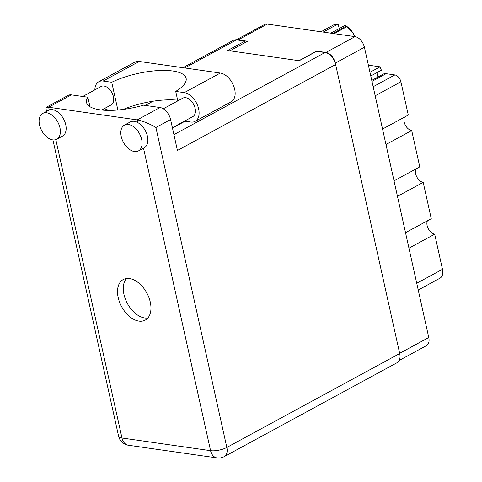 <?xml version="1.0" encoding="UTF-8"?>
<svg xmlns="http://www.w3.org/2000/svg" width="482" height="482" viewBox="0 0 482 482"><rect width="100%" height="100%" fill="white"/><g stroke="black" fill="none" stroke-linecap="round" stroke-linejoin="round"><path stroke-width="0.72" d="M369.971 72.312L380.069 66.829A6.712 4.169 -118.5 0 0 381.479 70.167L370.785 75.975M385.974 144.51L411.712 130.526L419.774 166.88L394.035 180.864M397.463 196.337L423.202 182.353L431.263 218.714L405.525 232.692M408.959 248.164L434.692 234.186L442.476 269.305A11.411 7.085 61.5 0 1 439.988 278.192L418.231 290.013M236.276 39.849L264.431 24.552A10.405 6.465 61.5 0 1 267.269 24.1L355.053 36.644A10.405 6.465 61.5 0 1 364.416 47.266L428.763 337.508A10.405 6.465 61.5 0 1 426.492 345.618L399.229 360.428M229.878 50.821L247.489 41.253L238.15 39.922A10.405 6.465 -118.5 0 0 236.728 39.91M335.532 64.13L335.303 63.088A10.405 6.465 -118.5 0 0 325.934 52.46L316.596 51.128L298.985 60.696M373.164 86.724L394.866 74.933A6.712 4.169 61.5 0 1 400.91 81.789L408.284 115.053L382.545 129.037M380.069 66.829L368.387 65.16M394.866 74.933L386.112 73.686L371.977 81.362M377.876 77.072L376.894 72.655M371.761 80.398L384.835 73.294A6.712 4.169 -118.5 0 0 386.112 73.686M411.712 130.526A8.387 5.212 61.5 0 1 405.416 125.278A8.387 5.212 61.5 0 1 404.44 117.144M423.202 182.353A8.387 5.212 61.5 0 1 416.906 177.105A8.387 5.212 61.5 0 1 415.93 168.971M434.692 234.186A8.387 5.212 61.5 0 1 428.396 228.938A8.387 5.212 61.5 0 1 427.42 220.798M104.702 108.408A15.942 9.899 -118.5 0 0 109.402 110.396M141.666 139.467A14.683 9.122 -118.5 0 0 124.446 125.109A14.683 9.122 -118.5 0 0 121.241 136.551A14.683 9.122 -118.5 0 0 138.461 150.908A14.683 9.122 -118.5 0 0 141.666 139.467M138.461 150.908L144.239 147.769A14.683 9.122 -118.5 0 0 147.444 136.328A14.683 9.122 -118.5 0 0 137.846 122.615A14.683 9.122 -118.5 0 0 130.218 121.97L124.446 125.109M59.955 127.79A14.683 9.122 -118.5 0 0 42.729 113.433A14.683 9.122 -118.5 0 0 39.524 124.874A14.683 9.122 -118.5 0 0 56.749 139.232A14.683 9.122 -118.5 0 0 59.955 127.79M56.749 139.232L62.527 136.099A14.683 9.122 -118.5 0 0 65.733 124.657A14.683 9.122 -118.5 0 0 49.248 109.956A14.683 9.122 -118.5 0 0 48.507 110.294L42.729 113.433M118.186 297.545A23.07 14.333 -118.5 0 0 145.251 320.108A23.07 14.333 -118.5 0 0 150.288 302.13A23.07 14.333 -118.5 0 0 123.223 279.56A23.07 14.333 -118.5 0 0 118.186 297.545M147.847 318A23.07 14.333 61.5 0 1 123.964 294.406A23.07 14.333 61.5 0 1 126.411 278.536M82.717 96.484L101.118 86.483A10.49 6.513 61.5 0 1 113.421 96.743A10.49 6.513 61.5 0 1 111.131 104.913L101.726 110.023M163.29 108.775L182.835 98.159A10.49 6.513 61.5 0 1 195.138 108.42A10.49 6.513 61.5 0 1 192.848 116.59L172.393 127.7M117.885 110.004L111.734 82.271L103.16 81.042A15.942 9.899 -118.5 0 0 98.81 81.735A15.942 9.899 -118.5 0 0 94.858 89.887M46.585 111.336L45.856 108.052L46.182 107.335L48.64 107.233L137.243 119.891L160.006 107.522L143.54 105.172A46.314 15.225 -12.5 0 1 86.555 102.491A46.314 15.225 -12.5 0 1 87.869 97.219L71.402 94.864L48.64 107.233L49.248 109.956M160.006 107.522A11.743 7.296 61.5 0 1 170.58 119.524L177.436 150.462L335.623 64.528L399.692 353.529A11.743 7.296 61.5 0 1 397.132 362.681L224.269 456.593A11.743 7.296 -118.5 0 0 226.835 447.441L399.692 353.529M182.943 67.709L233.246 40.38A11.743 7.296 61.5 0 1 236.451 39.867L244.97 41.084L227.643 50.502L299.195 60.726L316.529 51.309L325.055 52.526A11.743 7.296 61.5 0 1 335.623 64.528M244.97 41.084L245.278 42.458M185.064 121.211L172.472 128.055M145.305 105.425L153.035 101.226M46.182 107.335L68.197 95.376A11.743 7.296 61.5 0 1 71.402 94.864M89.977 106.715L87.869 97.219M170.58 119.524L155.903 127.495C151.083 124.362 140.816 120.181 137.243 119.891L137.846 122.615M103.16 81.042L139.208 61.461A15.942 9.899 -118.5 0 0 134.858 62.148L98.81 81.735M184.492 121.127L190.806 122.03A15.942 9.899 61.5 0 0 195.156 121.337L231.209 101.756A15.942 9.899 61.5 0 0 233.734 86.139A15.942 9.899 61.5 0 0 220.34 73.047L139.208 61.461M123.217 109.426A46.145 15.171 167.5 0 1 177.665 100.202M177.816 100.889L175.713 91.411L184.293 92.634A15.942 9.899 61.5 0 1 197.68 105.727A15.942 9.899 61.5 0 1 195.156 121.337M175.713 91.411A46.145 15.171 -12.5 0 0 186.118 78.295A46.145 15.171 -12.5 0 0 158.476 70.559A46.145 15.171 -12.5 0 0 111.734 82.271M321 31.776L334.508 24.437L337.533 24.275L323.157 32.083M332.905 33.475L346.287 26.046L347.389 26.847A15.689 9.742 61.5 0 1 353.017 33.053L347.028 26.612L334.08 33.644M347.028 26.612A17.87 11.098 61.5 0 0 346.413 26.136L345.124 25.359L330.748 33.168M337.533 24.275L338.37 24.835L339.195 28.577M354.758 36.602L353.017 33.053A15.689 9.742 61.5 0 1 354.842 36.614M416.743 283.283L442.476 269.305M267.269 24.1L238.15 39.922M325.934 52.46L355.053 36.644M399.65 353.324L428.763 337.508M364.416 47.266L335.303 63.088M400.91 81.789L375.171 95.773M55.828 139.635L121.976 438.005L210.574 450.664L143.509 148.167M173.93 134.629L325.055 52.526M236.451 39.867L184.739 67.962M107.564 109.89L106.703 110.36M155.903 127.495L226.835 447.441A11.743 3.862 167.5 0 1 210.574 450.664A11.743 8.357 -81.9 0 0 217.002 457.9A11.743 11.743 0 0 0 224.269 456.593M128.399 445.241A11.743 8.357 -81.9 0 1 121.976 438.005A11.743 3.862 -12.5 0 1 118.596 436.156A11.743 11.743 0 0 0 128.399 445.241L217.002 457.9M184.293 92.634L220.34 73.047M52.918 139.894L118.596 436.156M106.305 109.342L104.606 110.264"/></g></svg>
